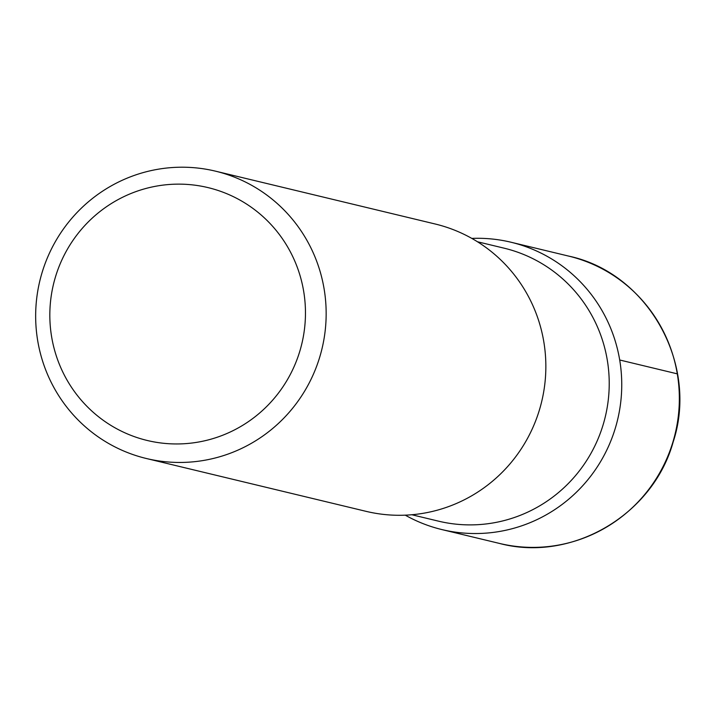 <?xml version="1.0" encoding="UTF-8"?>
<svg xmlns="http://www.w3.org/2000/svg" width="715" height="715" viewBox="0 0 715 715"><rect width="100%" height="100%" fill="white"/><g stroke="black" fill="none" stroke-linecap="round" stroke-linejoin="round"><path stroke-width="1.07" d="M156.245 186.15A130.041 127.69 -76.5 0 0 51.632 336.854A130.041 127.69 -76.5 0 0 199.047 441.942A130.041 127.69 -76.5 0 0 303.661 291.237A130.041 127.69 -76.5 0 0 156.245 186.15M146.352 458.503L366.044 511.341A147.773 145.1 -76.5 0 0 424.916 512.995A147.773 145.1 -76.5 0 0 545.76 371.755A147.773 145.1 -76.5 0 0 435.149 223.992L215.456 171.153A147.773 145.1 103.5 0 1 326.067 318.917A147.773 145.1 103.5 0 1 205.232 460.165A147.773 145.1 103.5 0 1 146.352 458.503A147.773 145.1 103.5 0 1 35.75 310.739A147.773 145.1 103.5 0 1 156.585 169.5A147.773 145.1 103.5 0 1 215.456 171.153M619.699 359.994A147.773 145.1 103.5 0 1 500.813 531.245A147.773 145.1 103.5 0 1 405.271 515.166A147.773 145.1 103.5 0 0 441.933 529.583A147.773 145.1 103.5 0 0 619.699 359.994A147.773 145.1 103.5 0 0 471.828 238.408A147.773 145.1 103.5 0 1 511.046 242.242A147.773 145.1 103.5 0 1 619.699 359.994L677.293 373.847A11.824 0.885 170.5 0 1 677.346 374.151M411.831 514.746L438.411 521.137A140.381 137.852 -76.5 0 0 494.342 522.719A140.381 137.852 -76.5 0 0 609.135 388.531A140.381 137.852 -76.5 0 0 504.057 248.159L477.477 241.768M558.415 545.098A147.773 145.1 -76.5 0 0 679.25 403.859A147.773 145.1 -76.5 0 0 568.648 256.095C647.727 272.772 698.939 364.007 673.199 441.834C653.072 514.988 571.768 562.651 499.544 543.445A147.773 145.1 -76.5 0 0 558.415 545.098M499.544 543.445L441.942 529.592M568.648 256.095L511.046 242.242"/></g></svg>
